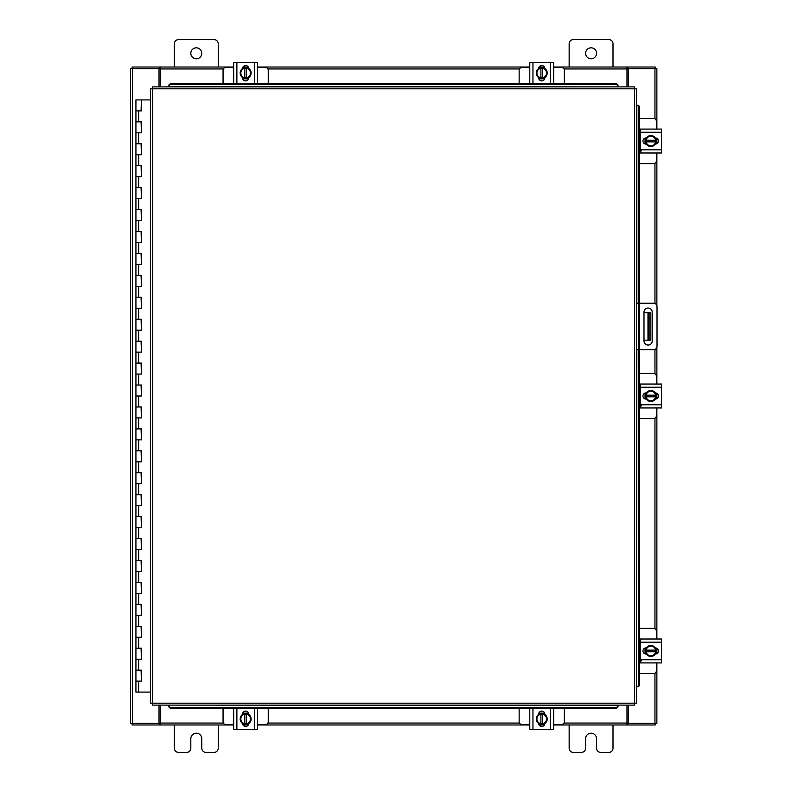 <?xml version="1.0" encoding="UTF-8"?>
<svg xmlns="http://www.w3.org/2000/svg" width="792" height="792" viewBox="0 0 792 792"><rect width="100%" height="100%" fill="white"/><g stroke="black" fill="none" stroke-linecap="round" stroke-linejoin="round"><path stroke-width="1.19" d="M136.095 670.151L141.412 670.151L136.095 670.151M141.075 681.12L135.927 681.12L141.412 681.12L141.075 670.151M136.095 648.222L141.412 648.222L136.095 648.222M141.075 659.192L135.927 659.192L141.412 659.192L141.075 648.222M136.095 626.294L141.412 626.294L136.095 626.294M141.075 637.253L135.927 637.253L141.412 637.253L141.075 626.294M136.095 604.355L141.412 604.355L136.095 604.355M141.075 615.325L135.927 615.325L141.412 615.325L141.075 604.355M136.095 582.427L141.412 582.427L136.095 582.427M141.075 593.386L135.927 593.386L141.412 593.386L141.075 582.427M136.095 560.488L141.412 560.488L136.095 560.488M141.075 571.458L135.927 571.458L141.412 571.458L141.075 560.488M136.095 538.56L141.412 538.56L136.095 538.56M141.075 549.529L135.927 549.529L141.412 549.529L141.075 538.56M136.095 516.632L141.412 516.632L136.095 516.632M141.075 527.591L135.927 527.591L141.412 527.591L141.075 516.632M136.095 494.693L141.412 494.693L136.095 494.693M141.075 505.662L135.927 505.662L141.412 505.662L141.075 494.693M136.095 472.765L141.412 472.765L136.095 472.765M141.075 483.734L135.927 483.734L141.412 483.734L141.075 472.765M136.095 450.826L141.412 450.826L136.095 450.826M141.075 461.795L135.927 461.795L141.412 461.795L141.075 450.826M136.095 428.898L141.412 428.898L136.095 428.898M141.075 439.867L135.927 439.867L141.412 439.867L141.075 428.898M136.095 406.969L141.412 406.969L136.095 406.969M141.075 417.928L135.927 417.928L141.412 417.928L141.075 406.969M136.095 385.031L141.412 385.031L136.095 385.031M141.075 396L135.927 396L141.412 396L141.075 385.031M136.095 363.102L141.412 363.102L136.095 363.102M141.075 374.072L135.927 374.072L141.412 374.072L141.075 363.102M136.095 341.174L141.412 341.174L136.095 341.174M141.075 352.133L135.927 352.133L141.412 352.133L141.075 341.174M136.095 319.235L141.412 319.235L136.095 319.235M141.075 330.205L135.927 330.205L141.412 330.205L141.075 319.235M136.095 297.307L141.412 297.307L136.095 297.307M141.075 308.266L135.927 308.266L141.412 308.266L141.075 297.307M136.095 275.368L141.412 275.368L136.095 275.368M141.075 286.338L135.927 286.338L141.412 286.338L141.075 275.368M136.095 253.44L141.412 253.44L136.095 253.44M141.075 264.409L135.927 264.409L141.412 264.409L141.075 253.44M136.095 231.511L141.412 231.511L136.095 231.511M141.075 242.471L135.927 242.471L141.412 242.471L141.075 231.511M136.095 209.573L141.412 209.573L136.095 209.573M141.075 220.542L135.927 220.542L141.412 220.542L141.075 209.573M136.095 187.645L141.412 187.645L136.095 187.645M141.075 198.614L135.927 198.614L141.412 198.614L141.075 187.645M136.095 165.706L141.412 165.706L136.095 165.706M141.075 176.675L135.927 176.675L141.412 176.675L141.075 165.706M136.095 143.778L141.412 143.778L136.095 143.778M141.075 154.747L135.927 154.747L141.412 154.747L141.075 143.778M136.095 121.849L141.412 121.849L136.095 121.849M141.075 132.809L135.927 132.809L141.412 132.809L141.075 121.849M141.243 99.911L135.927 99.911L135.927 110.88L141.412 110.88L135.927 110.88L135.927 692.089L150.48 692.089M150.48 99.911L141.412 99.911L141.075 110.88M585.595 53.312A5.485 5.485 0 0 0 591.079 58.786A5.485 5.485 0 0 0 596.564 53.312A5.485 5.485 0 0 0 591.079 47.827A5.485 5.485 0 0 0 585.595 53.312M613.008 67.013L613.008 43.768A4.168 4.168 0 0 0 608.85 39.6L573.319 39.6A4.168 4.168 0 0 0 569.151 43.768L569.151 67.013M569.151 724.987L569.151 748.232A4.168 4.168 0 0 0 573.319 752.4L581.427 752.4A4.168 4.168 0 0 0 585.595 748.232L585.595 738.688A5.485 5.485 0 0 1 591.079 733.214A5.485 5.485 0 0 1 596.564 738.688L596.564 748.232A4.168 4.168 0 0 0 600.732 752.4L608.85 752.4A4.168 4.168 0 0 0 613.008 748.232L613.008 724.987M650.836 340.184L647.985 340.184L647.985 312.771L650.836 312.771L650.836 340.184M643.995 340.184L647.985 340.184M650.836 318.245L649.084 318.245L649.084 334.699L650.836 334.699M643.995 312.771L647.985 312.771M649.084 340.184L649.084 334.699M649.084 318.245L649.084 312.771M636.412 303.227L653.608 303.227A3.425 3.425 0 0 1 657.023 306.652L657.023 346.302A3.425 3.425 0 0 1 653.608 349.727L636.412 349.727M638.599 349.727L638.599 303.227M652.222 340.936L652.222 312.137A4.109 4.109 0 0 0 648.113 308.029A4.109 4.109 0 0 0 643.995 312.137L643.995 340.936A4.109 4.109 0 0 0 648.113 345.055A4.109 4.109 0 0 0 652.222 340.936M190.813 53.312A5.485 5.485 0 0 0 196.297 58.786A5.485 5.485 0 0 0 201.782 53.312A5.485 5.485 0 0 0 196.297 47.827A5.485 5.485 0 0 0 190.813 53.312M218.236 67.013L218.236 43.768A4.168 4.168 0 0 0 214.068 39.6L178.537 39.6A4.168 4.168 0 0 0 174.369 43.768L174.369 67.013M174.369 724.987L174.369 748.232A4.168 4.168 0 0 0 178.537 752.4L186.645 752.4A4.168 4.168 0 0 0 190.813 748.232L190.813 738.688A5.485 5.485 0 0 1 196.297 733.214A5.485 5.485 0 0 1 201.782 738.688L201.782 748.232A4.168 4.168 0 0 0 205.95 752.4L214.068 752.4A4.168 4.168 0 0 0 218.236 748.232L218.236 724.987M639.52 163.627L653.717 163.627A2.633 2.633 0 0 0 656.34 160.994L656.34 152.995M656.34 129.086L656.34 121.077A2.633 2.633 0 0 0 653.717 118.444L639.52 118.444M640.223 129.413L639.52 129.413M639.52 152.658L640.223 152.658M656.677 138.283L656.677 143.788M645.044 143.956L645.044 138.125M655.657 138.382A5.485 5.485 0 0 1 655.657 143.689M655.558 143.867A5.485 5.485 0 0 1 650.955 146.52M650.767 146.52A5.485 5.485 0 0 1 646.163 143.867M646.064 143.689A5.485 5.485 0 0 1 646.064 138.382M646.163 138.214A5.485 5.485 0 0 1 650.767 135.551M650.955 135.551A5.485 5.485 0 0 1 655.558 138.214M653.479 137.006A4.801 4.801 0 0 1 655.598 140.214L655.657 138.273A5.534 5.534 0 0 0 655.657 138.263L650.866 135.501L646.064 138.263A5.534 5.534 0 0 1 646.064 138.263L646.064 141.857L655.598 141.857A4.801 4.801 0 0 1 653.479 145.065L650.866 146.579L646.064 143.807L646.133 141.857A4.801 4.801 0 0 0 648.252 145.065M648.252 137.006A4.801 4.801 0 0 0 646.133 140.214L655.657 140.214L655.657 143.807L653.479 145.065M648.678 136.759A4.801 4.801 0 0 1 653.044 136.759M653.044 145.312A4.801 4.801 0 0 1 648.678 145.312M655.4 137.957A3.079 3.079 0 0 1 658.36 141.035A3.079 3.079 0 0 1 655.4 144.114M641.54 150.906L640.223 150.906M640.223 132.264L640.223 129.086L661.498 129.086L661.498 132.264L640.223 132.264L640.223 149.807L661.498 149.807L661.498 152.995L640.223 152.995L640.223 149.807M646.322 144.114L646.044 144.114A3.079 3.079 0 0 1 642.965 141.035A3.079 3.079 0 0 1 646.044 137.957L646.322 137.957M661.498 132.264L661.498 149.807M639.52 418.592L653.717 418.592A2.633 2.633 0 0 0 656.34 415.958L656.34 407.949M656.34 384.051L656.34 376.042A2.633 2.633 0 0 0 653.717 373.408L639.52 373.408M640.223 384.377L639.52 384.377M639.52 407.623L640.223 407.623M656.677 393.248L656.677 398.752M645.044 398.911L645.044 393.089M655.657 393.347A5.485 5.485 0 0 1 655.657 398.653M655.558 398.831A5.485 5.485 0 0 1 650.955 401.485M650.767 401.485A5.485 5.485 0 0 1 646.163 398.831M646.064 398.653A5.485 5.485 0 0 1 646.064 393.347M646.163 393.169A5.485 5.485 0 0 1 650.767 390.515M650.955 390.515A5.485 5.485 0 0 1 655.558 393.169M653.479 391.971A4.801 4.801 0 0 1 655.598 395.178L655.657 393.238A5.534 5.534 0 0 0 655.657 393.228L650.866 390.466L646.064 393.228A5.534 5.534 0 0 1 646.064 393.228L646.064 396.822L655.598 396.822A4.801 4.801 0 0 1 653.479 400.029L650.866 401.534L646.064 398.772L646.133 396.822A4.801 4.801 0 0 0 648.252 400.029M648.252 391.971A4.801 4.801 0 0 0 646.133 395.178L655.657 395.178L655.657 398.762L653.479 400.029M648.678 391.723A4.801 4.801 0 0 1 653.044 391.723M653.044 400.277A4.801 4.801 0 0 1 648.678 400.277M655.4 392.921A3.079 3.079 0 0 1 658.36 396A3.079 3.079 0 0 1 655.4 399.079M641.54 405.87L640.223 405.87M640.223 387.229L640.223 384.051L661.498 384.051L661.498 387.229L640.223 387.229L640.223 404.771L661.498 404.771L661.498 407.949L640.223 407.949L640.223 404.771M646.322 399.079L646.044 399.079A3.079 3.079 0 0 1 642.965 396A3.079 3.079 0 0 1 646.044 392.921L646.322 392.921M661.498 387.229L661.498 404.771M268.24 83.774L268.24 70.181A2.633 2.633 0 0 0 265.607 67.548L257.598 67.548M233.69 67.548L225.69 67.548A2.633 2.633 0 0 0 223.057 70.181L223.057 83.774M242.897 67.221L248.391 67.221M248.559 78.844L242.728 78.844M242.995 68.231A5.485 5.485 0 0 1 248.302 68.231M248.47 68.33A5.485 5.485 0 0 1 251.133 72.933M251.133 73.131A5.485 5.485 0 0 1 248.47 77.725M248.302 77.834A5.485 5.485 0 0 1 242.995 77.834M242.817 77.725A5.485 5.485 0 0 1 240.164 73.131M240.164 72.933A5.485 5.485 0 0 1 242.817 68.33M241.619 70.419A4.801 4.801 0 0 1 244.827 68.3L242.877 68.231A5.534 5.534 0 0 0 242.877 68.241L240.105 73.032L242.877 77.824A5.534 5.534 0 0 1 242.877 77.824L246.47 77.834L246.47 68.3A4.801 4.801 0 0 1 249.678 70.419L251.183 73.032L248.421 77.824A5.534 5.534 0 0 1 248.411 77.834L246.47 77.764A4.801 4.801 0 0 0 249.678 75.646M241.619 75.646A4.801 4.801 0 0 0 244.827 77.764L244.827 68.231L248.411 68.231A5.534 5.534 0 0 1 248.421 68.241L249.678 70.419M241.362 75.21A4.801 4.801 0 0 1 241.362 70.854M249.925 70.854A4.801 4.801 0 0 1 249.925 75.21M242.57 68.498A3.079 3.079 0 0 1 245.649 65.528A3.079 3.079 0 0 1 248.728 68.498M236.877 83.665L233.69 83.665L233.69 62.39L236.877 62.39L236.877 83.665L254.42 83.665L254.42 62.39L257.598 62.39L257.598 83.665L254.42 83.665M248.728 77.566L248.728 77.844A3.079 3.079 0 0 1 245.649 80.923A3.079 3.079 0 0 1 242.57 77.844L242.57 77.566M236.877 62.39L254.42 62.39M564.32 83.774L564.32 70.181A2.633 2.633 0 0 0 561.686 67.548L553.687 67.548M529.779 67.548L521.77 67.548A2.633 2.633 0 0 0 519.146 70.181L519.146 83.774M538.986 67.221L544.48 67.221M544.649 78.844L538.817 78.844M539.075 68.231A5.485 5.485 0 0 1 544.391 68.231M544.559 68.33A5.485 5.485 0 0 1 547.213 72.933M547.213 73.131A5.485 5.485 0 0 1 544.559 77.725M544.391 77.834A5.485 5.485 0 0 1 539.075 77.834M538.907 77.725A5.485 5.485 0 0 1 536.253 73.131M536.253 72.933A5.485 5.485 0 0 1 538.907 68.33M537.699 70.419A4.801 4.801 0 0 1 540.906 68.3L538.966 68.231A5.534 5.534 0 0 0 538.966 68.241L536.194 73.032L538.966 77.824A5.534 5.534 0 0 1 538.966 77.824L542.56 77.834L542.56 68.3A4.801 4.801 0 0 1 545.757 70.419L547.272 73.032L544.5 77.824L542.56 77.764A4.801 4.801 0 0 0 545.757 75.646M537.699 75.646A4.801 4.801 0 0 0 540.906 77.764L540.906 68.231L544.5 68.231A5.534 5.534 0 0 1 544.5 68.241L545.757 70.419M537.451 75.21A4.801 4.801 0 0 1 537.451 70.854M546.015 70.854A4.801 4.801 0 0 1 546.015 75.21M538.649 68.498A3.079 3.079 0 0 1 541.728 65.528A3.079 3.079 0 0 1 544.807 68.498M532.957 83.665L529.779 83.665L529.779 62.39L532.957 62.39L532.957 83.665L550.509 83.665L550.509 62.39L553.687 62.39L553.687 83.665L550.509 83.665M544.817 77.566L544.817 77.844A3.079 3.079 0 0 1 541.728 80.923A3.079 3.079 0 0 1 538.649 77.844L538.649 77.566M532.957 62.39L550.509 62.39M223.057 708.226L223.057 721.819A2.633 2.633 0 0 0 225.69 724.452L233.69 724.452M257.598 724.452L265.607 724.452A2.633 2.633 0 0 0 268.24 721.819L268.24 708.226M248.391 724.779L242.897 724.779M242.728 713.156L248.559 713.156M248.302 723.769A5.485 5.485 0 0 1 242.995 723.769M242.817 723.67A5.485 5.485 0 0 1 240.164 719.067M240.164 718.869A5.485 5.485 0 0 1 242.817 714.275M242.995 714.166A5.485 5.485 0 0 1 248.302 714.166M248.47 714.275A5.485 5.485 0 0 1 251.133 718.869M251.133 719.067A5.485 5.485 0 0 1 248.47 723.67M249.678 721.581A4.801 4.801 0 0 1 246.47 723.7L248.411 723.769A5.534 5.534 0 0 0 248.421 723.759L251.183 718.968L248.421 714.176A5.534 5.534 0 0 0 248.411 714.166L244.827 714.166L244.827 723.7A4.801 4.801 0 0 1 241.619 721.581L240.105 718.968L242.877 714.176L244.827 714.236A4.801 4.801 0 0 0 241.619 716.354M249.678 716.354A4.801 4.801 0 0 0 246.47 714.236L246.47 723.769L242.877 723.769A5.534 5.534 0 0 1 242.877 723.759L241.619 721.581M249.925 716.79A4.801 4.801 0 0 1 249.925 721.146M241.362 721.146A4.801 4.801 0 0 1 241.362 716.79M248.728 723.502A3.079 3.079 0 0 1 245.649 726.472A3.079 3.079 0 0 1 242.57 723.502M254.42 708.335L257.598 708.335L257.598 729.61L254.42 729.61L254.42 708.335L236.877 708.335L236.877 729.61L233.69 729.61L233.69 708.335L236.877 708.335M242.57 714.433L242.57 714.156A3.079 3.079 0 0 1 245.649 711.077A3.079 3.079 0 0 1 248.728 714.156L248.728 714.433M254.42 729.61L236.877 729.61M519.146 708.226L519.146 721.819A2.633 2.633 0 0 0 521.77 724.452L529.779 724.452M553.687 724.452L561.686 724.452A2.633 2.633 0 0 0 564.32 721.819L564.32 708.226M544.48 724.779L538.986 724.779M538.817 713.156L544.649 713.156M544.391 723.769A5.485 5.485 0 0 1 539.075 723.769M538.907 723.67A5.485 5.485 0 0 1 536.253 719.067M536.253 718.869A5.485 5.485 0 0 1 538.907 714.275M539.075 714.166A5.485 5.485 0 0 1 544.391 714.166M544.559 714.275A5.485 5.485 0 0 1 547.213 718.869M547.213 719.067A5.485 5.485 0 0 1 544.559 723.67M545.757 721.581A4.801 4.801 0 0 1 542.56 723.7L544.5 723.769A5.534 5.534 0 0 0 544.5 723.759L547.272 718.968L544.5 714.176A5.534 5.534 0 0 1 544.5 714.176L540.906 714.166L540.906 723.7A4.801 4.801 0 0 1 537.699 721.581L536.194 718.968L538.966 714.176L540.906 714.236A4.801 4.801 0 0 0 537.699 716.354M545.757 716.354A4.801 4.801 0 0 0 542.56 714.236L542.56 723.769L538.966 723.769A5.534 5.534 0 0 1 538.966 723.759L537.699 721.581M546.015 716.79A4.801 4.801 0 0 1 546.015 721.146M537.451 721.146A4.801 4.801 0 0 1 537.451 716.79M544.807 723.502A3.079 3.079 0 0 1 541.728 726.472A3.079 3.079 0 0 1 538.649 723.502M550.509 708.335L553.687 708.335L553.687 729.61L550.509 729.61L550.509 708.335L532.957 708.335L532.957 729.61L529.779 729.61L529.779 708.335L532.957 708.335M538.649 714.433L538.649 714.156A3.079 3.079 0 0 1 541.728 711.077A3.079 3.079 0 0 1 544.817 714.156L544.817 714.433M550.509 729.61L532.957 729.61M529.779 714.513L529.779 717.255M529.779 726.868L529.779 729.61M634.481 88.813L636.412 88.833L636.412 703.167L634.481 703.187L634.461 705.118L152.42 705.118L152.401 703.187L150.48 703.167L150.48 88.833L152.401 88.813L152.42 86.882L634.461 86.882L634.481 88.813L152.401 88.813L152.401 703.187L634.481 703.187L634.481 88.813M636.837 349.727L636.412 686.713L637.619 686.713L636.837 686.713A2.198 1.901 -90 0 0 638.698 684.526L639.52 684.526A2.198 1.901 90 0 1 637.659 686.713L637.619 686.713M639.52 107.474L638.698 107.474A2.198 1.901 -90 0 0 636.837 105.286L637.659 105.286A2.198 1.901 90 0 1 639.52 107.474L639.52 303.227M636.837 303.227L636.837 105.286L637.619 105.286M639.52 349.727L639.52 684.526M638.698 107.474L638.698 303.227M638.698 349.727L638.698 684.526M618.008 706.325L618.008 706.365A2.198 1.901 180 0 1 615.82 708.226L615.82 707.404A2.198 1.901 0 0 0 618.008 705.543L168.874 705.118L168.874 706.325L168.874 705.543A2.198 1.901 0 0 0 171.072 707.404L171.072 708.226A2.198 1.901 180 0 1 168.874 706.365L168.874 706.325M615.82 708.226L171.072 708.226M615.82 707.404L171.072 707.404M168.874 85.675L168.874 85.635A2.198 1.901 0 0 1 171.072 83.774L171.072 84.596A2.198 1.901 180 0 0 168.874 86.457L618.008 86.882L618.008 85.675L618.008 86.457A2.198 1.901 180 0 0 615.82 84.596L615.82 83.774A2.198 1.901 0 0 1 618.008 85.635L618.008 85.675M171.072 83.774L615.82 83.774M171.072 84.596L615.82 84.596M628.363 705.118L628.363 723.343L656.875 723.343L656.875 662.914M656.875 129.086L656.875 68.656L628.363 68.656L628.363 86.882M159.024 86.882L159.024 68.656L130.502 68.656L130.502 723.343L159.024 723.343L159.024 705.118M656.875 138.402L656.875 143.669M656.875 152.995L656.875 305.653M656.875 347.292L656.875 384.051M656.875 393.367L656.875 398.633M656.875 407.949L656.875 639.005M656.875 648.331L656.875 653.598M233.69 724.987L160.39 724.987L160.39 705.118M626.987 705.118L626.987 724.987L627.808 724.987L627.808 723.343L626.987 723.343M628.363 723.343L627.808 723.343M655.241 723.343L655.241 724.987L627.808 724.987M160.39 723.343L159.568 723.343L159.568 724.987L132.135 724.987L132.135 723.343M159.568 723.343L159.024 723.343M626.987 724.987L553.687 724.987M544.371 724.987L539.095 724.987M529.779 724.987L257.598 724.987M248.282 724.987L243.015 724.987M159.568 724.987L160.39 724.987M553.687 67.013L626.987 67.013L626.987 86.882M160.39 86.882L160.39 67.013L159.568 67.013L159.568 68.656L160.39 68.656M159.024 68.656L159.568 68.656M132.135 68.656L132.135 67.013L159.568 67.013M626.987 68.656L627.808 68.656L627.808 67.013L655.241 67.013L655.241 68.656M627.808 68.656L628.363 68.656M160.39 67.013L233.69 67.013M243.015 67.013L248.282 67.013M257.598 67.013L529.779 67.013M539.095 67.013L544.371 67.013M627.808 67.013L626.987 67.013M639.52 673.556L653.717 673.556A2.633 2.633 0 0 0 656.34 670.923L656.34 662.914M656.34 639.005L656.34 631.006A2.633 2.633 0 0 0 653.717 628.373L639.52 628.373M640.223 639.342L639.52 639.342M639.52 662.587L640.223 662.587M656.677 648.212L656.677 653.717M645.044 653.875L645.044 648.044M655.657 648.311A5.485 5.485 0 0 1 655.657 653.618M655.558 653.786A5.485 5.485 0 0 1 650.955 656.449M650.767 656.449A5.485 5.485 0 0 1 646.163 653.786M646.064 653.618A5.485 5.485 0 0 1 646.064 648.311M646.163 648.133A5.485 5.485 0 0 1 650.767 645.48M650.955 645.48A5.485 5.485 0 0 1 655.558 648.133M653.479 646.935A4.801 4.801 0 0 1 655.598 650.143L655.657 648.193L650.866 645.421L646.064 648.193L646.064 651.786L655.598 651.786A4.801 4.801 0 0 1 653.479 654.994L650.866 656.499L646.064 653.737L646.133 651.786A4.801 4.801 0 0 0 648.252 654.994M648.252 646.935A4.801 4.801 0 0 0 646.133 650.143L655.657 650.143L655.657 653.727L653.479 654.994M648.678 646.688A4.801 4.801 0 0 1 653.044 646.688M653.044 655.241A4.801 4.801 0 0 1 648.678 655.241M655.4 647.886A3.079 3.079 0 0 1 658.36 650.965A3.079 3.079 0 0 1 655.4 654.043M641.54 660.835L640.223 660.835M640.223 642.193L640.223 639.005L661.498 639.005L661.498 642.193L640.223 642.193L640.223 659.736L661.498 659.736L661.498 662.914L640.223 662.914L640.223 659.736M646.322 654.043L646.044 654.043A3.079 3.079 0 0 1 642.965 650.965A3.079 3.079 0 0 1 646.044 647.886L646.322 647.886M661.498 642.193L661.498 659.736M138.669 681.12L138.669 692.089M138.669 659.192L138.669 670.151M138.669 637.253L138.669 648.222M138.669 615.325L138.669 626.294M138.669 593.386L138.669 604.355M138.669 571.458L138.669 582.427M138.669 549.529L138.669 560.488M138.669 527.591L138.669 538.56M138.669 505.662L138.669 516.632M138.669 483.734L138.669 494.693M138.669 461.795L138.669 472.765M138.669 439.867L138.669 450.826M138.669 417.928L138.669 428.898M138.669 396L138.669 406.969M138.669 374.072L138.669 385.031M138.669 352.133L138.669 363.102M138.669 330.205L138.669 341.174M138.669 308.266L138.669 319.235M138.669 286.338L138.669 297.307M138.669 264.409L138.669 275.368M138.669 242.471L138.669 253.44M138.669 220.542L138.669 231.511M138.669 198.614L138.669 209.573M138.669 176.675L138.669 187.645M138.669 154.747L138.669 165.706M138.669 132.809L138.669 143.778M138.669 110.88L138.669 121.849M639.263 303.227L639.263 349.727M654.954 68.656L654.954 118.76M654.954 163.32L654.954 303.504M654.954 349.44L654.954 373.725M654.954 418.275L654.954 628.68M654.954 673.24L654.954 723.343M132.422 723.343L132.422 68.656M160.39 723.056L223.364 723.056M267.924 723.056L519.453 723.056M564.013 723.056L626.987 723.056M626.987 68.944L564.013 68.944M519.453 68.944L267.924 68.944M223.364 68.944L160.39 68.944M141.412 670.151L141.412 681.12M141.412 648.222L141.412 659.192M141.412 626.294L141.412 637.253M141.412 604.355L141.412 615.325M141.412 582.427L141.412 593.386M141.412 560.488L141.412 571.458M141.412 538.56L141.412 549.529M141.412 516.632L141.412 527.591M141.412 494.693L141.412 505.662M141.412 472.765L141.412 483.734M141.412 450.826L141.412 461.795M141.412 428.898L141.412 439.867M141.412 406.969L141.412 417.928M141.412 385.031L141.412 396M141.412 363.102L141.412 374.072M141.412 341.174L141.412 352.133M141.412 319.235L141.412 330.205M141.412 297.307L141.412 308.266M141.412 275.368L141.412 286.338M141.412 253.44L141.412 264.409M141.412 231.511L141.412 242.471M141.412 209.573L141.412 220.542M141.412 187.645L141.412 198.614M141.412 165.706L141.412 176.675M141.412 143.778L141.412 154.747M141.412 121.849L141.412 132.809"/></g></svg>
